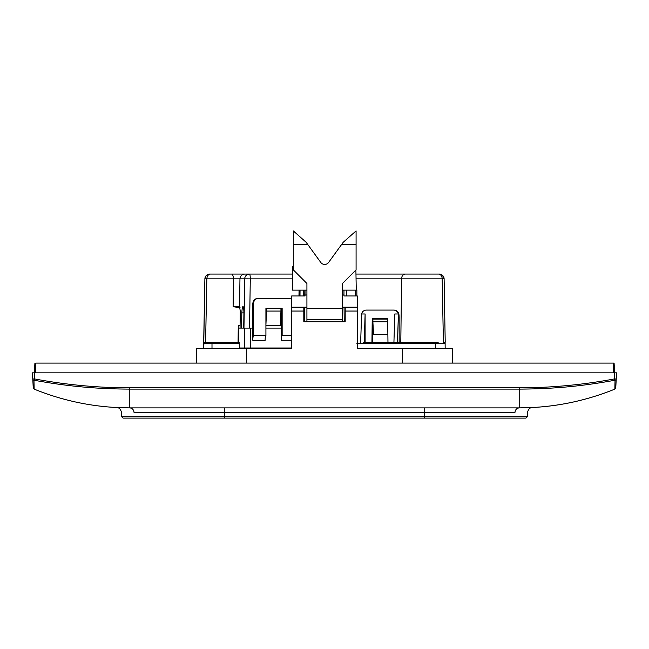 <?xml version="1.0" encoding="UTF-8"?>
<svg xmlns="http://www.w3.org/2000/svg" width="649" height="649" viewBox="0 0 649 649"><rect width="100%" height="100%" fill="white"/><g stroke="black" fill="none" stroke-linecap="round" stroke-linejoin="round"><path stroke-width="0.97" d="M231.669 274.065C232.707 274.365 233.283 275.963 233.413 278.843L239.96 278.843C240.3 275.963 241.907 274.365 244.762 274.065L292.691 274.065M238.694 339.776L238.102 339.776M442.448 275.273L444.111 278.843A4.867 4.867 0 0 0 439.243 274.065L405.333 274.065L439.243 274.065A4.867 4.867 0 0 1 444.111 278.843L445.214 342.21L443.397 342.21L442.172 278.843L444.111 278.843L445.214 342.21L443.462 342.21L445.125 343.654L445.165 348.497L445.125 343.646L443.656 342.21L445.117 343.654L443.656 342.21L445.109 342.21L444.216 342.21M355.968 274.065L405.333 274.065C402.948 274.43 401.699 276.02 401.585 278.843L400.798 342.21L435.438 342.21M203.916 334.908L204.889 278.843L203.786 342.21L238.069 342.21L238.28 325.66L240.081 325.66M213.562 342.21L210.601 342.21M240.057 307.691L233.113 306.717L239.611 306.677L240.292 311.455L240.049 328.094L241.533 328.094L241.834 312.891L243.927 312.891C243.829 308.551 243.537 306.482 243.042 306.677L242.937 306.677C242.442 306.482 242.069 308.551 241.834 312.891M291.644 348.01L239.384 348.01L239.148 342.21L203.681 342.21L204.889 278.843C205.652 275.663 207.274 274.073 209.757 274.065A4.867 4.867 0 0 0 204.889 278.843L203.786 342.21L204.889 278.843L206.828 278.843L205.603 342.21L238.686 342.21L238.718 328.094L240.049 328.094M233.113 306.717L233.413 278.843L206.828 278.843C207.088 275.963 208.28 274.373 210.406 274.065L209.692 274.065M209.757 274.065L249.516 274.065A4.867 4.811 90 0 0 244.714 278.843L250.287 278.867L249.532 328.094L243.708 328.094L243.927 312.891M306.92 290.127L292.35 290.127L292.829 266.277M439.47 274.065L438.594 274.065A4.867 3.578 90 0 1 442.172 278.843L356.05 278.843M372.891 321.766L387.315 321.766L387.315 319.089L372.891 319.089L372.891 321.766L373.524 334.519L387.875 334.519M237.899 306.677L238.378 306.677M299.067 290.127L298.97 295.968M265.92 325.319L280.327 325.319L280.944 311.074L266.52 311.074L266.52 308.599L280.944 308.599L280.944 311.074M293.291 266.277L292.772 266.277M342.453 290.127L356.252 290.127L355.895 270.016M405.333 274.065L438.594 274.065M244.762 274.065L249.516 274.065A4.867 0.763 -90 0 1 250.287 278.867L292.545 278.867M243.708 328.094L241.533 328.094L243.708 328.094M265.92 324.865L266.52 311.074M265.92 308.599L266.52 308.599M387.315 321.766L387.851 332.523M238.702 335.395L238.159 335.395M343.97 290.127L343.97 295.968L357.356 295.968L357.356 348.497L452.515 348.497L452.515 363.099M306.92 307.164L303.813 307.164L303.813 321.726L345.187 321.726L345.187 307.164L342.453 307.164M246.36 363.099L246.36 348.497L291.644 348.497L291.644 295.968L305.03 295.968L305.03 290.127M402.64 348.497L402.64 363.099M357.356 307.164L345.187 307.164M303.813 307.164L291.644 307.164M196.485 363.099L196.485 348.497L246.36 348.497M239.384 348.01L239.432 348.497M344.23 321.726L344.051 307.164M389.473 342.21L434.149 342.21M372.988 318.602L372.98 319.089M372.94 322.658L372.704 342.21M371.942 342.21L372.226 318.602L387.68 318.602L387.964 342.21M203.835 342.21L205.157 342.21M438.278 342.21L363.44 342.21M414.735 342.21L404.327 342.21M208.11 342.21L204.881 342.21M203.681 342.21L203.632 348.497L203.672 343.646L203.632 348.497L203.672 343.646L239.384 343.662M204.76 342.25L204.143 342.591M204.021 342.721L203.64 347.393M239.57 306.677L239.96 278.843L244.714 278.843L243.959 328.094L252.834 328.094L252.834 340.352A4.867 0.763 90 0 1 253.597 335.484A4.867 0.763 90 0 1 253.629 335.492L253.629 303.27A4.867 4.811 90 0 1 258.432 298.402L289.632 298.402A4.867 4.811 90 0 1 291.644 298.848M299.984 295.968L300.057 290.127L299.984 295.968M265.92 328.094L281.35 328.094L281.35 340.263A4.867 0.763 90 0 1 282.112 335.395A4.867 0.763 90 0 1 282.145 335.395L282.145 308.113L265.92 308.113L265.92 335.492L253.629 335.492M445.109 342.21L445.165 348.497L445.117 343.654L445.165 348.497L445.117 343.654L435.609 343.654L435.609 348.497M303.537 295.968L303.602 290.127L304.835 290.127L304.762 295.968M304.632 307.164L304.454 321.726M346.274 290.127L346.728 295.968M356.869 295.968L356.869 290.127L355.636 290.127L355.636 295.968M258.432 298.402L257.896 298.402C255.049 298.548 253.361 300.171 252.834 303.27L252.712 328.094M291.644 335.395L282.145 335.395M281.228 308.113L281.228 328.094M265.855 335.492A4.867 0.763 -90 0 0 265.125 340.352L252.834 340.352M397.512 342.21L398.356 314.952L399.021 314.952L399.151 317.385L399.151 342.21M360.649 342.21L361.615 313.978L365.111 313.978L364.243 342.21M365.111 313.978L365.111 342.21M361.615 313.978A4.867 4.811 -90 0 1 366.328 310.084L393.578 310.084A4.867 4.811 -90 0 1 398.283 313.978L394.795 313.978L393.927 342.21M399.021 314.952C398.494 311.853 396.807 310.23 393.959 310.084L393.578 310.084M398.283 313.978L398.356 314.952M35.37 372.834L35.882 363.099L614.092 363.099L613.118 363.099L613.63 372.834M424.284 418.102L424.284 416.699L527.41 416.699L525.95 418.102L123.05 418.102L121.59 416.699L121.436 412.245C120.6 409.138 119.059 407.572 116.82 407.548L116.869 407.556M527.41 416.699L527.564 412.245C528.4 409.138 529.941 407.572 532.18 407.548L519.2 407.88C552.299 407.823 584.189 401.561 614.854 389.108L615.033 380.298L614.546 380.298C580.531 386.52 551.431 388.962 519.2 389.108L519.2 407.88L129.8 407.88C132.323 408.148 133.751 409.714 134.067 412.577L424.284 412.577L424.284 416.699L121.59 416.699M519.297 407.88L519.2 407.88C552.299 407.807 584.181 401.544 614.854 389.108C584.181 401.544 552.299 407.807 519.2 407.88C516.693 408.164 515.265 409.73 514.933 412.577L424.284 412.577L424.284 407.88M129.435 407.88L129.8 407.88C112.131 407.491 112.131 407.491 129.8 407.88C96.701 407.823 64.811 401.561 34.146 389.108L34.097 387.112M119.74 407.686L120.755 407.718M614.854 389.108L615.763 387.834L614.854 389.108L615.763 387.834L616.226 378.959L614.287 378.959C582.551 384.873 550.855 387.834 519.2 387.834L519.2 389.108L129.8 389.108C97.569 388.962 68.47 386.52 34.454 380.298L34.803 380.363M519.2 387.834L129.8 387.834C98.25 387.842 66.555 384.881 34.713 378.959L34.454 380.298L33.967 380.298L34.146 389.108C64.811 401.561 96.701 407.823 129.8 407.88C96.701 407.823 64.811 401.561 34.146 389.108L33.237 387.834L33.099 385.279M33.967 380.298A1.46 1.436 177 0 1 32.775 378.959L32.45 372.834L34.397 372.834L34.713 378.959L32.775 378.959L33.237 387.834L34.146 389.108C64.811 401.561 96.701 407.823 129.8 407.88L116.569 407.548M616.185 379.259A1.46 1.436 -177 0 0 616.226 378.959L615.901 385.279M614.092 363.099L614.603 372.834L34.397 372.834L34.908 363.099M614.546 380.298L614.603 372.834L616.55 372.834L616.226 378.959L616.55 372.834M341.585 244.527L343.183 242.32L356.082 230.898L356.082 244.527L341.585 244.527L328.629 262.415A4.867 4.867 0 0 1 320.744 262.415L307.78 244.527L293.291 244.527L293.291 269.838L306.92 283.467L306.92 319.616L342.453 319.616L342.453 321.726M306.92 321.726L306.92 319.616M342.453 319.616L342.453 283.467L356.082 269.838L356.082 244.527M328.629 262.415A4.867 4.867 0 0 1 320.744 262.415M307.78 244.527L306.19 242.32L293.291 230.898L293.291 244.527M291.644 311.058L303.813 311.058M345.187 311.058L357.356 311.058M305.03 294.995L306.92 294.995M342.453 294.995L343.97 294.995M244.795 328.094L244.795 348.01A2.434 2.401 90 0 0 244.843 348.497M205.133 342.21L203.672 343.654L203.632 348.497M239.148 342.21L211.996 342.21L211.996 348.497M250.36 348.497L250.368 328.094M281.35 340.263L291.644 340.263M356.869 343.662L435.609 343.654L435.609 342.21M252.834 303.27L253.629 303.27M224.716 418.102L224.716 407.88M129.8 387.834L129.8 407.88L119.513 407.677M34.146 389.108L33.237 387.834L32.775 378.959M615.033 380.298A1.46 1.436 3 0 0 616.226 378.959L615.763 387.834M342.453 308.34L306.92 308.34M300 290.127L299.935 295.968M117.802 407.596L118.378 407.629M523.167 407.856L525.398 407.807M527.661 407.742L528.327 407.718M529.454 407.677L532.431 407.548"/></g></svg>
